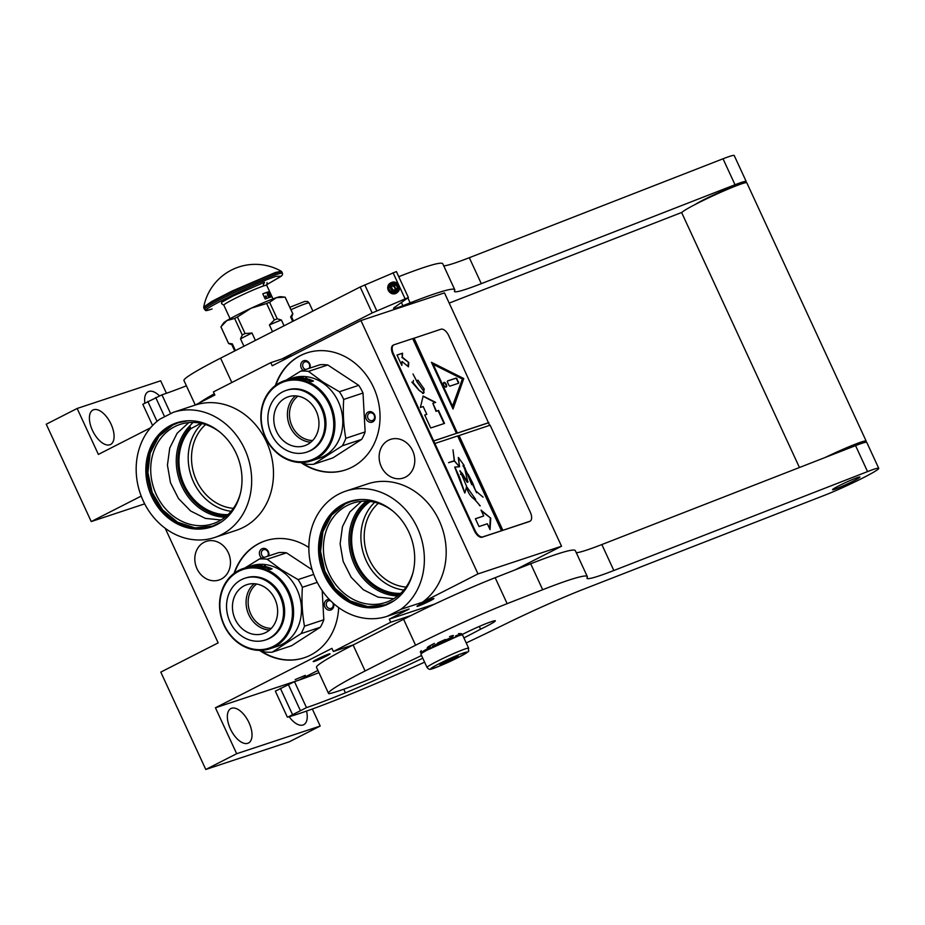 <?xml version="1.0" encoding="UTF-8"?>
<svg xmlns="http://www.w3.org/2000/svg" width="925" height="925" viewBox="0 0 925 925"><rect width="100%" height="100%" fill="white"/><g stroke="black" fill="none" stroke-linecap="round" stroke-linejoin="round"><path stroke-width="1.39" d="M345.881 491.094L367.699 483.868A65.918 56.795 71.7 0 1 439.167 520.532A65.918 56.795 71.7 0 1 422.459 602.221L400.641 609.448A65.918 56.795 -108.3 0 0 417.348 527.759A65.918 56.795 -108.3 0 0 345.881 491.094A65.918 56.795 -108.3 0 0 339.024 493.962A65.918 56.795 -108.3 0 0 314.153 575.547A65.918 56.795 -108.3 0 0 387.286 616.258L409.104 609.032L389.298 619.126L390.743 622.236L333.37 651.489L331.936 648.367L215.433 707.775L236.673 753.713L205.778 769.473L160.8 672.117L218.161 642.875L165.228 528.302M216.889 524.637A54.887 47.291 -108.3 0 0 237.586 456.684A54.887 47.291 -108.3 0 0 176.663 422.829A54.887 47.291 -108.3 0 0 170.952 425.211A54.887 47.291 -108.3 0 0 150.255 493.175A54.887 47.291 -108.3 0 0 211.177 527.03A54.887 47.291 -108.3 0 0 216.889 524.637M214.646 537.494A65.918 56.795 -108.3 0 1 143.19 500.83A65.918 56.795 -108.3 0 1 159.898 419.141L173.252 412.342A65.918 56.795 -108.3 0 1 247.842 457.1A65.918 56.795 -108.3 0 1 214.646 537.494L236.465 530.268A65.918 56.795 71.7 0 0 269.661 449.874A65.918 56.795 71.7 0 0 195.071 405.115L173.252 412.342M211.871 526.788A54.887 47.291 -108.3 0 1 151.48 492.32A54.887 47.291 -108.3 0 1 172.327 424.76A54.887 47.291 71.7 0 1 177.357 422.609M195.071 405.115L214.866 395.01L213.432 391.899L270.794 362.646L272.228 365.768L360.935 320.547L477.994 573.905L422.459 602.221M141.19 496.089L91.228 521.561L46.25 424.217L77.145 408.468L98.374 454.418L150.509 427.824M240.5 493.048A52.297 45.071 71.7 0 1 218.439 521.434A52.297 45.071 -108.3 0 1 212.993 523.712A52.297 45.071 -108.3 0 1 154.938 491.453A52.297 45.071 -108.3 0 1 174.652 426.679A52.297 45.071 71.7 0 1 180.097 424.413A52.297 45.071 71.7 0 1 220.474 432.588M200.898 423.303L190.712 428.749A49.869 42.966 -108.3 0 0 183.705 483.775A49.869 42.966 -108.3 0 0 228.001 514.612M193.001 422.424L189.787 425.882L190.712 428.749M388.442 440.265A20.35 17.529 -108.3 0 0 380.765 465.46A20.35 17.529 -108.3 0 0 403.358 478.017A20.35 17.529 -108.3 0 0 405.474 477.127A20.35 17.529 -108.3 0 0 413.151 451.932A20.35 17.529 -108.3 0 0 390.558 439.375A20.35 17.529 -108.3 0 0 388.442 440.265M204.124 542.27A20.35 17.529 -108.3 0 0 196.447 567.464A20.35 17.529 -108.3 0 0 219.028 580.01A20.35 17.529 -108.3 0 0 221.156 579.131A20.35 17.529 -108.3 0 0 228.822 553.925A20.35 17.529 -108.3 0 0 206.24 541.379A20.35 17.529 -108.3 0 0 204.124 542.27M338.666 607.586A61.617 53.095 71.7 0 1 310.522 655.12A61.617 53.095 71.7 0 1 304.105 657.802A61.617 53.095 71.7 0 1 259.532 650.368M234.025 573.396A61.617 53.095 71.7 0 1 258.942 543.495A61.617 53.095 71.7 0 1 265.348 540.824A61.617 53.095 71.7 0 1 308.858 547.519M275.361 385.54A61.617 53.095 71.7 0 1 300.267 355.639A61.617 53.095 71.7 0 1 306.684 352.957A61.617 53.095 71.7 0 1 375.076 390.963A61.617 53.095 71.7 0 1 351.847 467.264A61.617 53.095 71.7 0 1 345.43 469.946A61.617 53.095 71.7 0 1 300.856 462.512M77.145 408.468L160.673 380.788L166.442 393.275M360.935 320.547L444.462 292.867L561.533 546.224L515.329 569.788M317.922 670.44L298.983 680.118M312.326 709.001L320.2 726.044L289.317 741.792L205.778 769.473M159.412 395.819A19.344 9.736 63 0 0 148.879 391.437A19.344 9.736 63 0 0 148.185 391.726A19.344 9.736 63 0 0 144.855 402.918M109.844 444.775A19.344 9.736 63 0 0 110.526 444.486A19.344 9.736 63 0 0 110.746 423.5A19.344 9.736 63 0 0 93.645 409.729A19.344 9.736 63 0 0 92.951 410.018A19.344 9.736 63 0 0 92.743 431.015A19.344 9.736 63 0 0 109.844 444.775M202.043 423.558A49.869 42.966 -108.3 0 0 191.105 475.855A49.869 42.966 -108.3 0 0 231.111 511.294M91.228 521.561L144.67 503.859M304.313 657.733A61.617 53.095 71.7 0 1 260.145 650.368M234.522 573.026A61.617 53.095 71.7 0 1 259.358 543.368A61.617 53.095 71.7 0 1 265.556 540.755M345.638 469.877A61.617 53.095 71.7 0 1 301.469 462.512M275.847 385.17A61.617 53.095 71.7 0 1 300.683 355.501A61.617 53.095 71.7 0 1 306.892 352.899M270.794 362.646L292.346 355.512M236.673 753.713L320.2 726.044M289.155 716.713A19.344 9.736 63 0 0 303.007 725.003A19.344 9.736 63 0 0 303.701 724.714A19.344 9.736 63 0 0 306.557 711.071M247.773 743.307A19.344 9.736 63 0 0 248.467 743.018A19.344 9.736 63 0 0 248.686 722.02A19.344 9.736 63 0 0 231.585 708.261A19.344 9.736 63 0 0 230.892 708.55A19.344 9.736 63 0 0 230.683 729.536A19.344 9.736 63 0 0 247.773 743.307M215.433 707.775L298.972 680.095M326.109 656.218A9.319 0.613 -24.8 0 1 317.633 660.126A9.319 0.613 -24.8 0 1 313.17 661.606A9.319 0.613 -24.8 0 1 317.136 659.19A9.319 0.613 -24.8 0 1 325.612 655.27A9.319 0.613 -24.8 0 1 330.075 653.79A9.319 0.613 -24.8 0 1 326.109 656.218M295.168 679.586L305.319 675.354L295.168 679.586M333.37 651.489L353.466 644.829M390.743 622.236L411.082 615.495M389.298 619.126L434.646 604.106M429.928 600.938A9.319 0.613 -24.8 0 1 421.453 604.857A9.319 0.613 -24.8 0 1 416.99 606.326A9.319 0.613 -24.8 0 1 420.956 603.909A9.319 0.613 -24.8 0 1 429.431 599.99A9.319 0.613 -24.8 0 1 433.894 598.521A9.319 0.613 -24.8 0 1 429.928 600.938M400.641 609.448L387.286 616.258M477.994 573.905L561.533 546.224M205.604 424.552A47.002 40.492 -108.3 0 0 194.25 474.826A47.002 40.492 -108.3 0 0 233.366 508.357M329.427 599.539A5.446 4.694 -108.3 0 0 324.305 604.222A5.446 4.694 -108.3 0 0 328.953 610.176A5.446 4.694 -108.3 0 0 333.844 605.459A5.446 4.694 -108.3 0 0 333.578 603.528M268.666 555.925A5.446 4.694 -108.3 0 0 267.233 549.959A5.446 4.694 -108.3 0 0 261.879 548.814A5.446 4.694 -108.3 0 0 259.382 553.243A5.446 4.694 -108.3 0 0 261.833 558.191M365.641 416.366A5.446 4.694 -108.3 0 0 370.278 422.32A5.446 4.694 -108.3 0 0 375.18 417.591A5.446 4.694 -108.3 0 0 370.532 411.637A5.446 4.694 -108.3 0 0 365.641 416.366M310.002 368.069A5.446 4.694 -108.3 0 0 308.557 362.103A5.446 4.694 -108.3 0 0 303.203 360.958A5.446 4.694 -108.3 0 0 300.706 365.387A5.446 4.694 -108.3 0 0 303.157 370.335M389.587 603.378A54.887 47.291 -108.3 0 0 410.272 535.425A54.887 47.291 -108.3 0 0 349.349 501.57A54.887 47.291 -108.3 0 0 343.649 503.952A54.887 47.291 -108.3 0 0 322.952 571.916A54.887 47.291 -108.3 0 0 383.875 605.759A54.887 47.291 -108.3 0 0 389.587 603.378M332.711 602.742A4.012 3.457 -108.3 0 1 333.278 605.066A4.012 3.457 71.7 0 1 326.248 604.152A4.012 3.457 -108.3 0 1 330.826 600.949M264.319 557.37A4.012 3.457 -108.3 0 1 263.162 549.878A4.012 3.457 71.7 0 1 267.556 556.295M374.613 417.21A4.012 3.457 71.7 0 1 367.583 416.296A4.012 3.457 -108.3 0 1 374.613 417.21M305.655 369.503A4.012 3.457 -108.3 0 1 304.487 362.022A4.012 3.457 71.7 0 1 308.892 368.439M370.254 501.489A49.869 42.966 -108.3 0 0 354.541 557.659A49.869 42.966 -108.3 0 0 400.687 593.353M374.729 502.287A49.869 42.966 -108.3 0 0 363.803 554.595A49.869 42.966 -108.3 0 0 403.797 590.034M393.16 511.328A52.297 45.071 71.7 0 0 352.795 503.142A52.297 45.071 71.7 0 0 347.349 505.42A52.297 45.071 -108.3 0 0 327.623 570.182A52.297 45.071 -108.3 0 0 385.679 602.441A52.297 45.071 -108.3 0 0 391.125 600.175A52.297 45.071 71.7 0 0 413.186 571.777M384.557 605.528A54.887 47.291 -108.3 0 1 324.178 571.06A54.887 47.291 -108.3 0 1 345.025 503.501A54.887 47.291 71.7 0 1 350.043 501.35M378.302 503.292A47.002 40.492 -108.3 0 0 366.936 553.555A47.002 40.492 -108.3 0 0 406.063 587.097M393.715 598.718L378.047 597.134L363.305 589.711L351.199 577.327L343.163 561.429L340.123 543.877L342.447 526.718L349.835 511.964L361.455 501.338M394.073 600.718L385.32 604.823L367.757 606.638L350.251 600.949L335.266 588.577L324.883 571.245L320.559 551.369L322.906 531.748L331.601 515.121L345.407 503.813L351.084 501.454L360.553 499.523M221.029 519.989L205.362 518.393L190.608 510.97L178.513 498.587L170.477 482.7L167.437 465.136L169.749 447.978L177.149 433.224L188.769 422.598M221.387 521.977L212.634 526.094L195.071 527.898L177.565 522.209L162.569 509.837L152.186 492.505L147.873 472.64L150.22 453.019L158.903 436.392L172.721 425.084L178.386 422.713L187.856 420.783M429.096 647.893A21.784 1.445 155.2 0 0 421.511 652.518M468.663 648.217L462.546 634.978A22.928 1.515 155.2 0 0 462.454 634.908A22.928 1.515 155.2 0 0 430.68 648.252A22.928 1.515 155.2 0 0 420.921 654.102A22.928 1.515 155.2 0 0 420.921 654.206L427.038 667.445C428.518 669.295 429.986 669.816 431.432 668.983C432.912 668.983 448.625 662.473 458.812 657.178C473.045 649.015 467.379 652.853 468.663 648.217A22.928 1.515 155.2 0 0 457.655 651.847A22.928 1.515 155.2 0 0 436.797 661.491A22.928 1.515 155.2 0 0 427.038 667.445M460.939 634.353A21.784 1.445 155.2 0 0 455.655 635.845M452.626 637.024A21.784 1.445 155.2 0 0 432.252 646.274M458.708 657.224C479.231 646.864 458.708 653.663 439.387 663.63C418.863 673.99 439.387 667.191 458.708 657.224M453.886 658.831A10.036 0.659 155.2 0 0 458.118 656.195A10.036 0.659 155.2 0 0 444.22 662.034A10.036 0.659 155.2 0 0 439.942 664.589A10.036 0.659 155.2 0 0 444.497 663.156A10.036 0.659 155.2 0 0 453.886 658.831M450.591 658.993L453.793 658.75L454.314 657.409M443.387 662.45L444.775 662.913L447.053 660.635M453.793 658.75L453.354 657.802M444.775 662.913L444.335 661.965M436.265 644.309L447.18 639.314M428.842 649.2L456.672 636.562M461.887 634.908L461.529 633.671L458.546 633.613M428.356 648.09L427.558 648.702M421.268 650.633L420.297 652.021L421.754 653.304M424.297 651.397L460.638 634.885L461.529 633.671M427.338 647.708L427.2 648.888M420.297 652.021L422.956 652.171M272.32 573.951A41.417 35.682 -108.3 0 0 223.665 587.375A41.417 35.682 -108.3 0 0 239.968 643.615A41.417 35.682 71.7 0 0 288.635 630.179A41.417 35.682 71.7 0 0 272.32 573.951M269.857 648.772A42.273 36.422 71.7 0 0 293.56 614.316A42.273 36.422 71.7 0 0 273.072 573.084A42.273 36.422 -108.3 0 0 243.263 568.517A42.273 36.422 -108.3 0 0 219.56 602.961A42.273 36.422 -108.3 0 0 240.049 644.193A42.273 36.422 71.7 0 0 269.857 648.772L277.72 646.159A42.273 36.422 71.7 0 0 301.434 611.714A42.273 36.422 71.7 0 0 280.946 570.482A42.273 36.422 -108.3 0 0 251.137 565.903L248.316 566.84M261.555 650.333L264.492 651.917A47.291 40.746 71.7 0 0 272.251 652.148L301.03 633.637L320.339 627.231L291.56 645.754L272.251 652.148M322.212 590.67L323.808 619.773L304.487 626.179A47.291 40.746 71.7 0 1 301.03 633.637M323.808 619.773A47.291 40.746 71.7 0 1 320.339 627.231M317.24 582.368L302.359 587.294C301.492 600.776 302.197 613.737 304.487 626.179M313.725 574.413L298.07 579.593A47.291 40.746 71.7 0 1 302.359 587.294M298.07 579.593L281.42 569.812L267.163 559.232A47.291 40.746 -108.3 0 0 259.405 559.001L244.847 567.996M267.163 559.232L286.484 552.838L312.13 569.731M286.484 552.838A47.291 40.746 -108.3 0 0 278.726 552.595L259.405 559.001M266.886 567.21L265.544 567.06M270.285 568.678A41.694 35.925 -108.3 0 0 268.412 567.973M265.001 566.435L266.932 566.933A42.273 36.422 -108.3 0 1 271.904 568.783L270.158 568.667A42.273 36.422 -108.3 0 0 265.174 566.956L264.943 566.967M270.794 569.314L270.031 569.268A41.694 35.925 -108.3 0 0 267.475 568.285M268.354 568.956L270.354 569.465L272.112 568.887L270.169 568.748A42.273 36.422 -108.3 0 0 265.186 567.013L265.117 567.511M268.423 568.644A42.273 36.422 -108.3 0 0 263.452 567.071L265.186 567.013M251.161 566.239L250.571 566.435M250.536 566.308A42.273 36.422 -108.3 0 0 248.86 566.713L248.351 566.886A42.273 36.422 -108.3 0 1 250.028 566.482L250.062 566.62M249.38 566.748L249.368 566.678A42.273 36.422 -108.3 0 0 247.391 567.175L246.883 567.349A42.273 36.422 -108.3 0 1 255.184 566.135L256.734 565.753M256.722 565.626A42.273 36.422 -108.3 0 0 255.023 565.695L255.046 565.834M258.295 565.406L258.295 565.406A42.273 36.422 -108.3 0 0 255.705 565.476L255.023 565.695M258.387 565.846L256.456 566.135M256.63 566.146L256.63 566.146A42.273 36.422 -108.3 0 1 262.272 566.805L265.382 565.984A42.273 36.422 -108.3 0 0 264.446 565.799L264.411 566.308M264.446 565.799L263.22 566.701M263.255 566.192A42.273 36.422 -108.3 0 0 261.093 565.869L261.081 566.1M261.093 565.869L260.572 566.031A42.273 36.422 -108.3 0 1 262.746 566.366L262.712 566.84M260.977 565.73L260.966 565.337A42.273 36.422 -108.3 0 1 261.902 565.429L259.694 566.158A42.273 36.422 -108.3 0 1 262.087 566.505L262.318 566.505M260.966 565.337L259.786 566.123M259.775 565.73A42.273 36.422 -108.3 0 0 258.549 565.661L258.561 565.857M259.358 565.395L258.549 565.661M259.347 565.244A42.273 36.422 -108.3 0 0 255.497 565.36L255.52 565.499M255.589 566.1L255.497 565.811A42.273 36.422 -108.3 0 0 253.797 565.915L255.497 565.36M254.999 566.146L254.988 565.984A42.273 36.422 -108.3 0 0 252.317 566.192L252.34 566.297M253.647 565.753L253.612 565.58A42.273 36.422 -108.3 0 1 254.525 565.464L252.317 566.192M253.612 565.58L251.415 566.412M251.403 566.308A42.273 36.422 -108.3 0 0 250.49 566.458L250.502 566.539M252.317 565.857L250.49 566.458M246.617 567.407A42.273 36.422 -108.3 0 1 246.94 567.303L248.513 566.782A42.273 36.422 -108.3 0 1 252.305 565.799M251.137 566.112L251.068 566.123A42.273 36.422 -108.3 0 0 248.501 566.794L246.142 567.568A42.273 36.422 -108.3 0 0 245.611 567.742L243.263 568.517M247.912 566.979L248.513 566.782M249.368 566.678L250.028 566.482M257.682 566.007L258.04 565.822A42.273 36.422 -108.3 0 1 259.266 565.903L258.607 566.054A42.273 36.422 -108.3 0 0 257.682 566.007L257.682 566.204M256.653 584.01A24.27 20.917 -108.3 0 0 250.363 591.85A24.27 20.917 71.7 0 0 251.854 616.108A24.27 20.917 71.7 0 0 271.337 628.353M254.178 583.721A25.796 22.223 -108.3 0 0 248.432 591.306A25.796 22.223 71.7 0 0 269.533 630.064M275.28 622.479A25.796 22.223 71.7 0 1 263.151 633.625A25.796 22.223 71.7 0 1 238.315 624.537A25.796 22.223 71.7 0 1 234.811 595.816A25.796 22.223 -108.3 0 1 246.929 584.658A25.796 22.223 -108.3 0 1 271.765 593.757A25.796 22.223 -108.3 0 1 275.28 622.479M265.267 640.019L266.377 639.661A32.525 28.027 71.7 0 0 281.662 625.589A32.525 28.027 -108.3 0 0 277.234 589.375A32.525 28.027 -108.3 0 0 245.923 577.905L244.813 578.264A32.525 28.027 -108.3 0 0 229.527 592.335A32.525 28.027 71.7 0 0 233.956 628.549A32.525 28.027 71.7 0 0 265.267 640.019A32.525 28.027 71.7 0 0 280.564 625.959A32.525 28.027 -108.3 0 0 276.136 589.745A32.525 28.027 -108.3 0 0 244.813 578.264M313.656 386.095A41.417 35.682 -108.3 0 0 264.989 399.519A41.417 35.682 -108.3 0 0 281.304 455.748A41.417 35.682 71.7 0 0 329.959 442.323A41.417 35.682 71.7 0 0 313.656 386.095M311.182 460.916A42.273 36.422 71.7 0 0 334.885 426.46A42.273 36.422 71.7 0 0 314.396 385.228A42.273 36.422 -108.3 0 0 284.599 380.661A42.273 36.422 -108.3 0 0 260.885 415.105A42.273 36.422 -108.3 0 0 281.373 456.337A42.273 36.422 71.7 0 0 311.182 460.916L319.056 458.303A42.273 36.422 71.7 0 0 342.759 423.858A42.273 36.422 71.7 0 0 322.27 382.626A42.273 36.422 -108.3 0 0 292.462 378.047L289.641 378.984M302.88 462.465L305.817 464.049A47.291 40.746 71.7 0 0 313.575 464.292L342.354 445.769L361.675 439.375L332.884 457.898L313.575 464.292M358.715 385.343L339.394 391.738L322.756 381.956L308.488 371.376L327.808 364.982L358.715 385.343A47.291 40.746 71.7 0 1 363.005 393.033L365.132 431.917L345.811 438.311A47.291 40.746 71.7 0 1 342.354 445.769M365.132 431.917A47.291 40.746 71.7 0 1 361.675 439.375M363.005 393.033L343.695 399.438C342.817 412.92 343.522 425.882 345.811 438.311M339.394 391.738A47.291 40.746 71.7 0 1 343.695 399.438M308.488 371.376A47.291 40.746 -108.3 0 0 300.741 371.133L286.183 380.129M327.808 364.982A47.291 40.746 -108.3 0 0 320.05 364.739L300.741 371.133M308.21 379.354L306.88 379.192M311.609 380.811A41.694 35.925 -108.3 0 0 309.748 380.117M306.325 378.579L308.256 379.065A42.273 36.422 -108.3 0 1 313.24 380.927L311.494 380.811A42.273 36.422 -108.3 0 0 306.51 379.1L306.267 379.1M312.13 381.458L311.355 381.412A41.694 35.925 -108.3 0 0 308.8 380.429M309.678 381.1L311.679 381.609L313.448 381.019L311.494 380.88A42.273 36.422 -108.3 0 0 306.51 379.158L306.453 379.655M309.759 380.788A42.273 36.422 -108.3 0 0 304.776 379.204L306.51 379.158M292.497 378.383L291.895 378.579M291.872 378.452A42.273 36.422 -108.3 0 0 290.184 378.857L290.196 378.892M290.184 378.857L289.675 379.03A42.273 36.422 -108.3 0 1 291.352 378.626L291.387 378.753M290.716 378.88L290.693 378.822A42.273 36.422 -108.3 0 0 288.727 379.319L288.727 379.342M298.058 377.897L296.52 378.279A42.273 36.422 -108.3 0 0 288.207 379.493L288.727 379.319M298.047 377.77A42.273 36.422 -108.3 0 0 296.347 377.839L296.37 377.978M299.631 377.55L299.631 377.55A42.273 36.422 -108.3 0 0 297.029 377.608L296.347 377.839M299.723 377.99L297.781 378.279M297.954 378.29L297.954 378.29A42.273 36.422 -108.3 0 1 303.597 378.949L306.707 378.128A42.273 36.422 -108.3 0 0 305.77 377.943L305.736 378.452M305.77 377.943L304.556 378.845M304.591 378.337A42.273 36.422 -108.3 0 0 302.417 378.001L302.417 378.233M302.417 378.001L301.908 378.175A42.273 36.422 -108.3 0 1 304.071 378.51L304.047 378.984M302.302 377.874L302.29 377.481A42.273 36.422 -108.3 0 1 303.227 377.573L301.018 378.302A42.273 36.422 -108.3 0 1 303.412 378.649L303.643 378.649M302.29 377.481L301.111 378.267M301.111 377.874A42.273 36.422 -108.3 0 0 299.873 377.793L299.885 377.99M300.683 377.527L299.873 377.793M300.671 377.388A42.273 36.422 -108.3 0 0 296.833 377.504L296.844 377.643M296.925 378.244L296.821 377.955A42.273 36.422 -108.3 0 0 295.133 378.059L296.833 377.504M296.335 378.279L296.312 378.128A42.273 36.422 -108.3 0 0 293.653 378.337L293.664 378.441M294.971 377.897L294.936 377.724A42.273 36.422 -108.3 0 1 295.861 377.597L293.653 378.337M294.936 377.724L292.751 378.545M292.728 378.452A42.273 36.422 -108.3 0 0 291.814 378.603L291.826 378.683M293.653 378.001L291.814 378.603M293.641 377.943A42.273 36.422 -108.3 0 0 289.837 378.926L287.478 379.712A42.273 36.422 -108.3 0 0 286.947 379.874L284.599 380.661M289.248 379.123L288.265 379.447A42.273 36.422 -108.3 0 0 287.952 379.551M290.693 378.822L291.352 378.626M292.462 378.256L292.392 378.267A42.273 36.422 -108.3 0 0 289.826 378.926M299.006 378.14L299.365 377.967A42.273 36.422 -108.3 0 1 300.602 378.047L299.931 378.198A42.273 36.422 -108.3 0 0 299.006 378.14L299.018 378.337M297.977 396.154A24.27 20.917 -108.3 0 0 291.687 403.982A24.27 20.917 71.7 0 0 293.179 428.252A24.27 20.917 71.7 0 0 312.673 440.485M295.503 395.854A25.796 22.223 -108.3 0 0 289.768 403.439A25.796 22.223 71.7 0 0 310.858 442.208M316.604 434.623A25.796 22.223 71.7 0 1 304.487 445.769A25.796 22.223 71.7 0 1 279.651 436.669A25.796 22.223 71.7 0 1 276.136 407.96A25.796 22.223 -108.3 0 1 288.265 396.802A25.796 22.223 -108.3 0 1 313.089 405.902A25.796 22.223 -108.3 0 1 316.604 434.623M306.603 452.163L307.701 451.793A32.525 28.027 71.7 0 0 322.987 437.733A32.525 28.027 -108.3 0 0 318.57 401.519A32.525 28.027 -108.3 0 0 287.247 390.038L286.137 390.408A32.525 28.027 -108.3 0 0 270.852 404.479A32.525 28.027 71.7 0 0 275.28 440.693A32.525 28.027 71.7 0 0 306.603 452.163A32.525 28.027 71.7 0 0 321.888 438.103A32.525 28.027 -108.3 0 0 317.46 401.878A32.525 28.027 -108.3 0 0 286.137 390.408M695.438 204.356A21.495 1.422 155.2 0 1 711.776 195.834A21.495 1.422 155.2 0 1 730.241 188.076A21.495 1.422 -24.8 0 1 731.478 187.694M799.443 467.507L681.771 212.843A35.821 2.37 155.2 0 1 704.838 199.661A35.821 2.37 155.2 0 1 741.873 183.751A35.821 2.37 -24.8 0 1 746.81 182.792L866.158 441.075A35.821 2.37 -24.8 0 1 864.944 442.428M825.123 457.493A35.821 2.37 155.2 0 1 861.221 442.046A35.821 2.37 -24.8 0 1 866.158 441.075M840.062 451.666A21.495 1.422 155.2 0 1 850.179 447.665A21.495 1.422 -24.8 0 1 850.977 447.411M735.017 184.746L723.026 158.788A35.821 2.37 155.2 0 1 734.219 155.527L746.209 181.497A35.821 2.37 -24.8 0 0 735.017 184.746L481.301 283.663A85.979 5.7 -24.8 0 1 454.441 291.468A85.979 5.7 -24.8 0 1 454.568 290.797A137.559 9.111 155.2 0 0 454.776 289.745L442.786 263.787A137.559 9.111 155.2 0 0 398.744 276.679M443.746 265.868A85.979 5.7 155.2 0 0 469.31 257.705L481.301 283.663M723.026 158.788L469.31 257.705M152.602 425.5L142.808 404.306L161.956 394.825A143.294 9.493 -24.8 0 0 186.411 385.817M183.948 380.51L195.279 405L183.971 380.533A85.979 5.7 -24.8 0 1 183.948 380.51A85.979 5.7 -24.8 0 1 220.578 358.16L360.16 286.993L396.386 271.557L408.376 297.515L372.151 312.962L281.905 358.969M454.776 289.745A137.559 9.111 155.2 0 0 410.145 302.868L402.884 305.724A28.663 1.896 -24.8 0 1 393.587 308.453A28.663 1.896 -24.8 0 1 394.836 307.169L408.376 297.515M746.209 181.497A35.821 2.37 -24.8 0 1 744.995 182.838M449.192 303.099A85.979 5.7 -24.8 0 1 451.273 302.29L682.003 212.334M214.299 393.796A85.979 5.7 155.2 0 0 199.083 403.069M391.09 282.738A5.874 5.411 56.2 0 0 388.292 290.3A5.874 5.411 56.2 0 0 397.461 292.254M396.86 292.658L388.35 290.288L390.489 283.131M343.765 689.218L345.43 692.825A143.294 9.493 -24.8 0 1 306.487 707.625L288.01 717.037A183.416 12.152 155.2 0 0 299.145 713.603A183.416 12.152 155.2 0 0 424.598 662.173M466.223 642.933A183.416 12.152 155.2 0 0 503.177 625.127A85.979 5.7 -24.8 0 1 583.814 589.132L824.903 495.141A35.821 2.37 -24.8 0 0 870.795 473.785A35.821 2.37 -24.8 0 0 878.75 468.339A35.821 2.37 -24.8 0 0 867.558 471.588L613.842 570.505A85.979 5.7 -24.8 0 1 586.982 578.31A85.979 5.7 -24.8 0 1 587.109 577.651A137.559 9.111 155.2 0 0 587.317 576.587A137.559 9.111 155.2 0 0 542.686 589.722L507.154 603.655A85.979 5.7 155.2 0 0 415.579 645.234L365.109 670.972A85.979 5.7 155.2 0 0 328.491 693.311A85.979 5.7 155.2 0 0 328.502 693.334A123.233 8.163 155.2 0 0 329.057 693.715A99.738 6.602 -24.8 0 0 365.514 680.846A82.822 5.492 -24.8 0 0 421.534 655.536M318.952 672.66A143.294 9.493 -24.8 0 1 294.497 681.667L275.349 691.148L287.34 717.106M316.489 667.353L328.491 693.311L316.512 667.376A85.979 5.7 -24.8 0 1 316.489 667.353A85.979 5.7 -24.8 0 1 353.119 645.014L403.589 619.276A85.979 5.7 -24.8 0 1 495.164 577.697L530.696 563.764L542.686 589.722M587.317 576.587L575.327 550.629A137.559 9.111 155.2 0 0 530.696 563.764M576.287 552.711A85.979 5.7 155.2 0 0 601.851 544.548L613.842 570.505M878.75 468.339L866.76 442.381A35.821 2.37 155.2 0 0 855.567 445.63L601.851 544.548M479.323 626.433L480.595 629.173A126.39 8.371 -24.8 0 1 463.911 637.926M422.771 658.207A126.39 8.371 -24.8 0 1 345.43 692.825M480.595 629.173A21.784 1.445 155.2 0 0 495.337 620.802A21.784 1.445 155.2 0 0 492.331 621.392L490.262 622.086A21.784 1.445 155.2 0 0 461.945 634.643M857.845 477.439A15.089 0.994 155.2 0 0 842.247 484.145A15.089 0.994 155.2 0 0 832.535 489.695A15.089 0.994 155.2 0 0 834.616 489.29A15.089 0.994 155.2 0 0 850.214 482.584A15.089 0.994 155.2 0 0 859.926 477.034A15.089 0.994 155.2 0 0 857.845 477.439M449.527 636.643A14.418 0.96 -24.8 0 1 451.446 635.949A14.418 0.96 -24.8 0 1 453.435 635.556A14.418 0.96 -24.8 0 1 452.88 636.157M428.125 647.604A14.418 0.96 -24.8 0 1 427.269 647.65A14.418 0.96 -24.8 0 1 434.438 643.384M229.157 343.73L228.683 343.557A35.393 2.347 -24.8 0 1 228.567 343.464A35.393 2.347 -24.8 0 1 228.556 343.348L220.925 326.803L226.833 320.593A31.519 2.093 -24.8 0 1 236.939 315.09A31.519 2.093 -24.8 0 1 251.103 308.222L266.643 303.493A35.393 2.347 -24.8 0 1 269.58 302.267L276.378 297.688L285.085 297.133A35.393 2.347 -24.8 0 1 285.189 297.226L292.832 313.772A35.393 2.347 155.2 0 0 292.728 313.667L285.085 297.133M237.436 316.998A35.393 2.347 155.2 0 0 236.014 317.726A35.393 2.347 155.2 0 0 234.626 318.431L242.269 334.977A35.393 2.347 -24.8 0 1 245.079 333.532L237.436 316.998L251.103 308.222A31.519 2.093 -24.8 0 1 276.378 297.688L276.378 297.688A31.519 2.093 -24.8 0 1 280.448 296.694L283.755 296.983M292.832 313.772A35.393 2.347 155.2 0 1 292.843 313.887L292.566 314.639M292.693 321.391L290.623 316.917L292.728 313.667M272.528 331.67L269.429 324.953L274.286 320.027A35.393 2.347 -24.8 0 1 277.222 318.801L269.58 302.267M277.222 318.801L281.362 319.981L284.056 325.797M274.286 320.027L266.643 303.493M245.079 333.532L251.982 333.023L255.392 340.412M243.946 346.251L240.523 338.862L242.269 334.977M221.78 325.531L223.596 322.975A31.519 2.093 -24.8 0 1 226.833 320.593L234.626 318.431M228.556 343.348L232.337 343.869L235.447 350.587M293.491 320.987L291.641 316.998A32.953 2.185 155.2 0 0 290.623 316.917M269.429 324.953A32.953 2.185 -24.8 0 1 281.362 319.981M240.523 338.862A32.953 2.185 -24.8 0 1 251.982 333.023M228.567 343.464L220.936 326.918A35.393 2.347 -24.8 0 1 220.925 326.803M234.719 350.957L231.805 344.643A32.953 2.185 -24.8 0 1 232.337 343.869M269.013 294.913L268.493 295.191L269.094 295.11M268.632 295.248L269.163 294.728L268.377 293.768L269.025 294.705M281.2 271.233L275.407 272.482L232.117 291.028L211.813 301.446L203.72 307.031L204.471 309.389C206.529 310.072 202.783 311.69 211.952 309.031L212.091 308.973C184.283 318.535 252.236 283.894 276.078 276.344L281.177 276.182L266.562 284.773L280.992 276.402L282.403 274.945L282.518 273.326A42.989 2.844 155.2 0 0 276.587 274.482A42.989 2.844 155.2 0 0 232.14 293.572A42.989 2.844 155.2 0 0 204.471 309.389M221.792 303.643L221.514 302.359L233.123 295.977L264.504 282.252L263.22 285.039M262.781 293.815L265.186 299.006A23.645 1.561 -24.8 0 1 268.886 297.653A23.645 1.561 -24.8 0 1 271.268 296.983L268.874 291.791L262.781 293.815A23.645 1.561 -24.8 0 1 266.493 292.462A23.645 1.561 -24.8 0 1 268.874 291.791M267.36 292.913L268.967 294.74M267.267 292.728L267.302 294L267.383 292.89L268.238 293.526M267.533 294.312L267.811 295.537L268.678 295.341M268.504 294.983L267.799 295.318L267.591 294.277M268.689 295.884L268.007 296.116L268.528 297.249L268.574 296.22L269.348 296.879L268.689 295.884L269.291 296.983M269.395 296.451L269.533 295.873L270.007 296.74L269.487 295.618L269.811 296.809M269.002 295.78L269.591 296.879M269.395 295.653L269.568 296.486M266.053 297.364L266.076 297.353A0.717 0.717 0 0 0 266.4 296.416A0.717 0.717 0 0 0 265.429 296.081L266.053 297.364M266.099 296.601L265.429 296.081M268.215 293.583L267.302 292.705L267.371 293.965M267.337 294.219L267.88 295.503L268.423 295.11M268.077 296.081L268.597 297.214M268.828 296L269.14 296.867L268.886 296.012M391.668 288.542A3.434 3.168 56.2 0 0 396.016 290.415A3.434 3.168 56.2 0 0 397.496 286.045A3.434 3.168 56.2 0 0 393.137 284.183A3.434 3.168 56.2 0 0 391.668 288.542M390.94 288.854A4.301 3.954 -123.8 0 1 392.778 283.397A4.301 3.954 -123.8 0 1 398.224 285.733A4.301 3.954 56.2 0 1 396.386 291.19A4.301 3.954 56.2 0 1 390.94 288.854M396.825 286.38L397.658 287.779L395.923 290.323L392.801 289.86L391.414 286.866L393.148 284.322L396.282 284.784L396.825 286.38M389.252 289.687A5.735 5.272 -123.8 0 1 390.928 282.842A5.735 5.272 -123.8 0 1 398.976 285.524A5.735 5.272 56.2 0 1 397.299 292.369A5.735 5.272 56.2 0 1 389.252 289.687M397.658 287.779L395.842 288.993L394.455 285.998L392.154 285.663M392.073 285.779A2.868 2.636 56.2 0 1 394.975 290.265L395.842 288.993M396.282 284.784L394.455 285.998M391.922 286.01A2.868 2.636 56.2 0 1 394.755 287.767A2.868 2.636 -123.8 0 1 394.744 290.253M398.386 285.686L397.045 291.202L390.57 289.039L391.911 283.524L398.386 285.686M393.379 345.118A8.603 4.324 63 0 0 393.067 345.245A8.603 4.324 63 0 0 392.836 354.275L474.398 530.788A8.603 4.324 63 0 0 482.133 537.205L529.088 521.654A8.603 4.324 63 0 0 529.389 521.527A8.603 4.324 63 0 0 529.678 521.353M433.675 440.901L456.464 433.351L412.677 338.596L394.038 344.771A8.603 4.324 63 0 0 393.738 344.909A8.603 4.324 63 0 0 393.495 353.94L475.057 530.453A8.603 4.324 63 0 0 482.804 536.87L502.379 530.464L458.603 435.71L490.111 425.199L530.291 512.161A8.603 4.324 63 0 1 530.048 521.191L529.389 521.527M489.637 425.35L448.729 335.636A8.603 4.324 63 0 0 440.982 329.219L412.712 338.666M502.379 530.464L529.748 521.318A8.603 4.324 63 0 0 530.048 521.191M402.537 353.211L397.01 355.05L401.808 365.433L402.04 361.478L408.492 366.832L408.757 362.507L402.306 357.166L402.537 353.211L397.045 355.119M444.52 423.419L438.531 410.434L436.461 411.128L432.854 403.335L435.687 402.398L423.164 396.062L420.366 407.474L423.188 406.538L426.795 414.319L424.725 415.013L430.715 427.986L444.52 423.419M412.989 374.001L417.187 382.152L423.373 390.627L424.24 389.124L423.349 393.252L419.141 390.292L413.163 382.672L413.452 380.383L413.012 382.476L411.833 382.094L419.094 390.396L423.43 393.414L424.136 388.974L423.28 390.466L417.279 382.118L412.989 374.001M424.136 388.905L417.892 380.117L424.136 388.905M414.065 338.145L457.401 433.12L413.625 338.365M463.772 378.545L431.455 362.311L453.042 409.035L463.772 378.545L431.721 362.889M488.909 422.598L457.84 432.888M456.464 433.351L433.235 441.121M488.469 422.829L457.401 433.12M502.818 530.233L459.043 435.49M501.442 530.696L457.655 435.941L434.877 443.491M490.053 529.655L490.736 518.15L481.023 510.103L483.729 515.965L475.404 518.728L479.023 526.545L487.336 523.781L490.053 529.655M463.333 465.136L476.595 492.736L468.952 475.889L471.715 484.665L465.009 468.247M463.02 466.015L465.113 468.732M460.835 474.513L462.431 473.681L467.715 482.341L468.062 481.613M462.026 474.629L462.269 473.762M466.431 486.654C467.761 492.331 470.42 496.528 474.409 499.246L480.237 505.871L474.641 499.338L475.577 499.257L466.57 486.608M458.291 457.574L459.413 466.79M454.73 467.148L464.639 492.736M476.306 491.418L483.07 497.153M459.378 466.767L454.464 460.847L452.984 449.828L454.279 460.743L448.579 462.627L454.406 461.008L459.378 466.767M402.306 357.166L402.097 353.442M408.757 362.507L401.855 357.385M408.087 366.485L408.307 362.739M402.04 361.478L401.427 364.612M438.531 410.434L436.01 411.347L432.854 403.335M444.058 423.569L438.092 410.665M426.795 414.319L424.748 415.082M435.189 402.56L422.945 396.189M423.315 393.46L424.147 392.269M417.025 381.227L417.695 380.418M412.978 382.672L413.163 381.979M423.268 390.662L423.743 389.934M423.222 393.298L422.586 393.437M452.845 408.596L463.333 378.776M490.736 518.15L481.462 511.062M489.672 528.834L490.296 518.382M483.729 515.965L475.438 518.798M475.462 490.551L473.172 484.226M472.802 483.255L468.189 474.328M459.91 470.825L467.102 482.203M475.577 499.257L473.958 499.026M463.078 465.784L465.183 468.154L463.124 465.529M459.852 471.126L462.292 473.438L461.841 474.363M461.957 474.664L462.246 473.877M480.237 505.871L479.381 505.443M464.188 465.495L458.395 457.493L459.552 466.743L454.88 467.067L459.563 477.312L464.859 493.002L466.674 486.538L460.014 470.721L467.83 481.971L463.945 465.61M454.279 460.743L448.613 462.697M452.256 406.792L433.189 364.334L462.396 379.007L452.256 406.792M462.118 473.531L460.511 474.271M462.292 473.438L460.685 474.178M464.893 468.501L464.315 468.501M452.695 406.561L433.189 364.334M443.942 382.418A2.578 1.295 63 0 0 443.861 382.464A2.578 1.295 63 0 0 443.827 385.262A2.578 1.295 63 0 0 446.104 387.089A2.578 1.295 63 0 0 446.197 387.055A2.578 1.295 63 0 0 446.232 384.257A2.578 1.295 63 0 0 443.942 382.418M457.251 379.215A1.434 0.717 63 0 0 455.967 378.14L447.677 380.88A1.434 0.717 63 0 0 447.631 380.903A1.434 0.717 63 0 0 447.584 382.407L448.787 385.008A1.434 0.717 63 0 0 450.082 386.072L458.361 383.332A1.434 0.717 63 0 0 458.418 383.308A1.434 0.717 63 0 0 458.453 381.805L456.811 379.435A1.434 0.717 63 0 0 455.528 378.36L447.492 381.031M445.954 387.124A2.578 1.295 63 0 0 445.746 384.395A2.578 1.295 63 0 0 443.653 382.615M458.106 383.413A1.434 0.717 63 0 0 458.014 382.025L456.811 379.435M366.312 501.177A52.297 45.071 -108.3 0 0 351.997 558.503A52.297 45.071 -108.3 0 0 397.704 595.954M368.347 501.292A51.153 44.076 -108.3 0 0 353.489 558.006A51.153 44.076 -108.3 0 0 399.265 594.648M189.787 425.882A52.297 45.071 -108.3 0 0 180.294 482.526A52.297 45.071 -108.3 0 0 225.018 517.214M190.145 427.512A51.153 44.076 -108.3 0 0 182.271 483.232A51.153 44.076 -108.3 0 0 226.579 515.919M317.98 670.567L317.183 670.81M290.959 309.713A22.928 1.515 -24.8 0 1 309.135 302.961L312.893 311.101M437.698 642.968A13.609 0.902 -24.8 0 1 445.376 639.476M427.859 647.038L428.414 648.228A13.609 0.902 -24.8 0 1 430.46 646.702M407.867 297.954L410.145 302.868M157.03 421.361L147.803 401.404M164.604 416.747L155.724 397.519M170.651 413.66L161.956 394.825M231.828 382.522L220.578 358.16M372.151 312.962L360.16 286.993M376.776 310.8L364.785 284.842M405.034 298.683L399.161 285.952M398.756 285.097L393.044 272.713M402.884 305.724L401.404 302.533M306.487 707.625L294.497 681.667M365.109 670.972L353.119 645.014M415.579 645.234L403.589 619.276M507.154 603.655L495.164 577.697M867.558 471.588L855.567 445.63M292.346 714.204L280.344 688.246M300.255 710.319L288.265 684.361M203.72 307.031A52.447 52.447 0 0 1 281.2 271.222L281.882 271.973A42.989 2.844 155.2 0 0 275.951 273.129A42.989 2.844 155.2 0 0 231.516 292.219A42.989 2.844 155.2 0 0 203.835 308.037M221.503 303.631L223.827 305.169A23.645 1.561 -24.8 0 1 239.043 296.474A23.645 1.561 -24.8 0 1 263.486 285.975A23.645 1.561 -24.8 0 1 266.747 285.339L267.082 282.564M392.836 354.275L393.495 353.94M529.088 521.654L529.748 521.318M482.133 537.205L482.804 536.87M474.398 530.788L475.057 530.453M289.837 307.285L304.718 301.434L307.69 301.515L309.135 302.961M421.245 653.235L420.921 654.102M428.414 648.228L428.321 649.269M291.676 317.067L292.658 314.396M231.828 344.713L228.938 343.649M281.882 271.973L282.518 273.326M223.827 305.169L230.082 318.72M266.747 285.339L273.014 298.879M393.738 344.909L393.067 345.245"/></g></svg>
